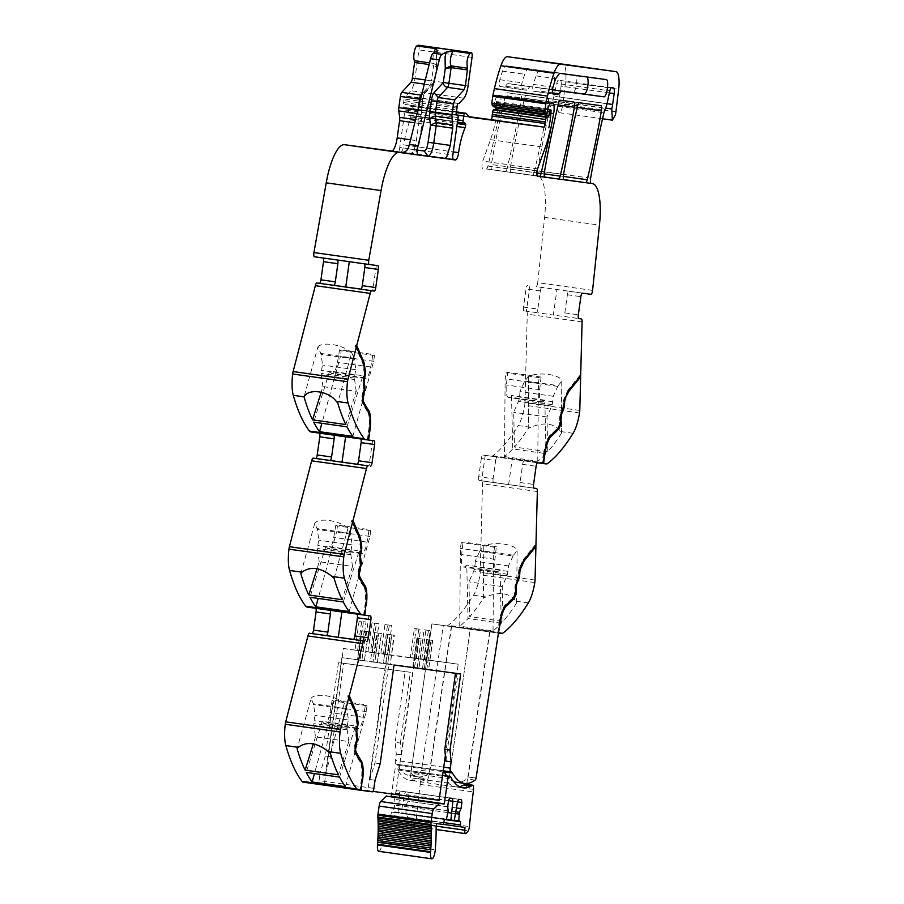<?xml version="1.0" encoding="UTF-8"?>
<svg xmlns="http://www.w3.org/2000/svg" width="904" height="904" viewBox="0 0 904 904"><rect width="100%" height="100%" fill="white"/><g stroke="black" fill="none" stroke-linecap="round" stroke-linejoin="round"><path stroke-width="0.68" stroke-dasharray="4.52 3.39" d="M396.28 754.094L401.5 754.829L400.404 743.043L395.172 742.308L396.28 754.094L395.41 760.388A3.661 1.04 -82 0 0 395.918 764.14L451.209 771.926M400.404 743.043L410.348 672.282L408.608 672.034L405.128 671.548L395.172 742.308M401.5 754.829L413.67 667.344L341.859 657.683L325.44 773.236L330.559 756.761L343.689 663.31L338.469 662.575L405.128 671.548M410.348 672.282L343.689 663.31M353.317 639.422L365.306 641.038L353.532 639.377M330.084 610.302A3.661 1.04 -82 0 0 329.915 610.223A3.661 1.04 -82 0 1 329.915 610.223L315.552 608.189A3.661 1.04 -82 0 1 315.722 608.268M307.01 607.047L356.888 614.019A3.661 1.04 98 0 1 357.057 614.098M364.481 615.127L363.611 615.014L364.481 615.138M357.035 464.283L369.013 465.899L357.249 464.238M333.791 435.163A3.661 1.04 -82 0 0 333.621 435.084L319.259 433.05A3.661 1.04 -82 0 1 319.27 433.05A3.661 1.04 -82 0 1 319.44 433.129M310.727 431.909L360.606 438.881A3.661 1.04 98 0 1 360.775 438.96M368.199 439.988L367.329 439.875L368.199 439.999M360.752 289.144L372.731 290.76L360.967 289.099M314.4 256.759L322.977 257.911A3.661 1.04 -82 0 1 322.988 257.911A3.661 1.04 -82 0 1 323.157 257.99M349.306 261.685L337.339 259.945A3.661 1.04 -82 0 1 337.508 260.024M349.328 261.55L364.323 263.742A3.661 1.04 98 0 1 364.493 263.821M452.983 159.16L401.353 151.883A8.249 2.328 -82 0 1 400.551 152.234L400.393 152.211A4.576 1.288 98 0 1 399.749 147.51L452.836 155.002M424.315 84.083L430.146 84.908A4.576 4.057 -137.8 0 0 434.598 81.258L436.553 67.359L433.728 65.167L433.626 63.416L436.553 65.337L436.553 67.359L436.553 65.337C436.474 62.873 435.536 66.794 436.553 55.698L437.796 50.488M418.315 45.2A4.576 1.288 -82 0 1 418.959 49.912L414.947 78.467A13.741 3.876 -82 0 1 410.8 90.716L406.065 95.948A2.294 0.644 -82 0 1 405.794 96.095L458.125 103.474M457.096 106.48L404.009 98.988A2.294 0.644 -82 0 1 405.037 95.993M404.009 98.988A4.576 1.288 -82 0 1 403.862 100.626L403.591 102.547A4.576 1.288 -82 0 1 403.274 104.163A2.294 0.644 -82 0 0 403.421 107.327L404.721 107.689A2.294 0.644 -82 0 1 405.015 110.039L399.749 147.51M409.365 110.638L405.026 110.028M458.102 117.531L409.376 110.65M400.551 152.234A8.249 2.328 -82 0 1 400.528 152.234L453.458 159.703L400.393 152.211M401.353 151.883A7.695 2.17 98 0 0 403.772 144.911L453.277 151.895M468.86 116.684L414.687 109.395A9.187 2.588 98 0 1 414.066 109L411.569 105.881A9.221 2.599 98 0 0 410.947 105.474A9.221 2.599 98 0 0 410.235 105.7L409.715 106.073A2.294 0.644 98 0 0 408.936 108.197L408.269 112.91A2.294 0.644 98 0 0 408.597 115.271A2.294 0.644 98 0 0 408.698 115.249L408.89 115.181A14.735 4.158 98 0 1 409.546 115.09A14.735 4.158 98 0 1 410.529 115.723A2.542 0.723 98 0 1 410.8 117.023A2.52 0.712 98 0 1 410.269 119.916A36.646 10.351 98 0 0 403.772 144.911M497.629 102.525L547.779 109.61L497.629 102.525A2.294 0.644 -82 0 0 496.771 104.129L496.115 107.124M547.779 109.599L498.014 102.581L497.46 110.288L550.547 117.78M547.767 109.734L494.68 102.254A2.294 0.644 -82 0 1 494.872 101.304A11.006 3.107 -82 0 1 498.556 95.349L499.471 95.474A9.164 2.588 -82 0 1 500.556 106.152A320.66 90.536 -82 0 1 487.923 166.065A4.576 1.288 98 0 1 486.284 168.946L482.77 168.472A4.576 1.288 -82 0 1 481.979 165.816A4.576 1.288 -82 0 1 482.759 161.093L490.488 139.691A50.387 14.227 98 0 0 497.46 110.288M563.554 174.562L510.466 167.082A4.576 1.288 98 0 0 511.031 172.28L532.479 175.161A4.576 1.288 98 0 0 534.128 172.28L563.35 176.393M544.434 171.997L491.347 164.505A4.576 1.288 98 0 0 491.912 169.703L505.415 171.523A4.576 1.288 98 0 0 507.054 168.641L544.219 173.884M494.68 102.254L494.352 104.559A2.294 0.644 -82 0 1 493.584 106.672M609.386 92.92L561.068 86.106L559.542 96.965A13.741 3.876 98 0 1 558.672 101.485A8.249 2.328 98 0 0 559.316 112.672A8.249 2.328 98 0 0 562.254 107.531A8.249 2.328 98 0 0 562.842 104.276L565.576 81.789A18.329 5.175 98 0 0 562.864 64.161M561.068 86.106A5.492 1.548 98 0 0 560.299 80.456A5.492 1.548 98 0 0 560.288 80.456L558.457 80.207A4.576 1.288 98 0 0 556.74 83.405L609.827 90.886M590.628 178.212L537.541 170.72A320.66 90.536 -82 0 1 550.875 105.248A9.616 2.712 98 0 1 552.378 100.898A9.164 2.588 98 0 0 553.937 96.265L556.74 83.405M537.541 170.72A4.576 1.288 98 0 0 537.97 175.873A45.81 12.938 98 0 0 538.411 176.077L591.499 183.568A45.81 12.938 98 0 1 591.465 183.557A45.81 12.938 98 0 0 590.628 183.331M592.572 290.387L537.744 282.647L544.615 217.378A45.81 12.938 98 0 0 538.411 176.077M537.744 282.647A3.661 1.04 -82 0 1 536.151 286.579L568.91 291.257A3.661 1.04 98 0 0 567.373 294.749L564.819 312.897A3.661 1.04 98 0 0 565.339 316.66L578.82 318.57L553.35 315.055L556.92 289.653M579.78 410.461L524.953 402.732L527.258 314.163A4.576 1.288 -82 0 0 526.467 311.168L523.992 310.829A3.661 1.04 98 0 1 523.484 307.066L526.026 288.918A3.661 1.04 -82 0 1 527.563 285.427M523.484 307.066L537.835 309.089L540.389 290.952A3.661 1.04 -82 0 1 541.925 287.461M537.835 309.089A3.661 1.04 98 0 0 538.355 312.863L553.35 315.055M580.684 375.589L579.814 375.476L579.78 376.708M524.953 402.732A5.492 1.548 -82 0 1 524.716 405.195A27.482 7.763 98 0 1 518.263 425.569L530.637 427.309C544.106 421.784 554.141 423.196 560.729 431.558L561.542 433.039A274.85 77.597 98 0 1 547.779 451.717L514.489 447.028A274.85 77.597 98 0 0 528.252 428.338L528.704 376.233L528.252 428.338M546.197 463.933L491.369 456.204A18.329 5.175 -82 0 0 492.838 455.718A274.85 77.597 98 0 0 518.263 425.569M530.637 427.309L528.467 428.372M504.477 456.576L537.767 461.266A274.85 77.597 98 0 0 546.05 453.616L512.76 448.915A274.85 77.597 98 0 1 504.477 456.576L505.144 378.765A36.669 10.351 -82 0 1 506.037 372.957L507.799 372.38A713.256 201.377 -82 0 0 506.387 385.002A13.537 3.819 -82 0 0 508.466 397.455A13.537 3.819 -82 0 0 509.619 397.059A196.032 55.347 -82 0 0 511.506 395.477L512.76 448.915M485.199 455.469L481.629 480.871L520.602 486.284A3.661 1.04 98 0 1 520.082 482.521L522.636 464.373A3.661 1.04 98 0 1 524.173 460.882L497.189 457.074A3.661 1.04 -82 0 0 495.652 460.565L481.29 458.543A3.661 1.04 -82 0 1 482.826 455.051L497.189 457.074M491.369 456.204L482.826 455.051M542.683 463.458L543.654 453.751L544.524 453.876L542.298 463.402M481.29 458.543L478.747 476.69L493.109 478.713L495.652 460.565M478.747 476.69A3.661 1.04 98 0 0 479.256 480.453L481.73 480.792A4.576 1.288 -82 0 1 482.521 483.787L480.216 572.356A5.492 1.548 -82 0 1 479.979 574.82A27.482 7.763 98 0 1 473.526 595.194A274.85 77.597 -82 0 1 473.504 595.227A274.85 77.597 -82 0 1 472.747 596.437A274.85 77.597 -82 0 1 469.967 600.742A274.85 77.597 -82 0 1 448.101 625.342A18.329 5.175 -82 0 1 446.632 625.817L470.182 629.297L449.198 778.604A134.673 38.024 98 0 0 453.605 781.542M493.109 478.713A3.661 1.04 98 0 0 493.618 482.476L481.629 480.871M535.948 545.214L535.078 545.089L535.044 546.321M473.526 595.194L485.9 596.934C499.381 591.397 509.404 592.809 515.992 601.183L516.659 602.889A274.85 77.597 -82 0 1 503.042 621.342L469.752 616.641A274.85 77.597 -82 0 0 483.369 598.199L483.821 546.039L480.16 550.536L513.449 555.226A4.576 1.288 98 0 0 512.997 556.005L479.708 551.304A4.576 1.288 -82 0 1 480.16 550.536M485.9 596.934L483.369 598.199M493.03 630.89L493.697 553.09A36.669 10.351 98 0 1 494.59 547.27L496.352 546.694A713.256 201.377 98 0 0 494.94 559.316A13.537 3.819 98 0 0 497.019 571.769A13.537 3.819 98 0 0 498.172 571.373A196.032 55.347 98 0 0 500.059 569.802L501.313 623.24A274.85 77.597 -82 0 1 493.03 630.89L459.74 626.201L460.407 548.389A36.669 10.351 -82 0 1 461.3 542.581L463.063 542.004A713.256 201.377 -82 0 0 461.65 554.615A13.537 3.819 -82 0 0 463.729 567.079A13.537 3.819 -82 0 0 464.882 566.684A196.032 55.347 -82 0 0 466.769 565.102L468.023 618.539A274.85 77.597 -82 0 1 459.74 626.201M501.313 623.229L468.023 618.539M497.946 633.082L498.918 623.376L499.788 623.5L497.562 633.026M498.172 633.116L431.886 623.896L410.902 773.202L449.198 778.604A134.673 38.024 98 0 1 446.825 775.937M451.616 626.551L429.773 771.575L421.501 770.411L443.344 625.376M421.501 770.411L429.773 771.575M421.253 770.344A3.718 1.051 -82 0 1 420.281 772.378A134.685 38.024 -82 0 1 420.202 772.423A134.685 38.024 -82 0 1 409.681 775.688A134.685 38.024 -82 0 1 397.613 765.259A13.741 3.876 98 0 0 396.381 764.196L451.22 771.937M466.69 784.356L466.091 788.322L427.807 782.92L429.524 771.507A3.718 1.051 -82 0 1 428.541 773.541A134.685 38.024 -82 0 1 417.953 776.852A134.685 38.024 -82 0 1 410.902 773.202M330.559 756.761L325.338 756.026L338.469 662.575M325.44 773.236L320.219 772.502L319.067 780.627A3.661 1.04 -82 0 1 317.53 784.096L317.654 783.192L361.713 789.407L303.416 781.271L361.713 789.407L317.654 783.192L317.53 784.096L347.351 788.401L347.475 787.486L347.351 788.401L361.589 790.311L361.713 789.407L361.589 790.311L303.292 782.186L303.416 781.271L303.292 782.186M325.338 756.026L320.219 772.502M375.047 780.242L369.826 779.497L386.234 663.943L341.859 657.683M510.466 167.082A320.66 90.536 -82 0 1 524.648 98.186A4.576 1.288 -82 0 1 526.286 95.293L547.745 98.174A4.576 1.288 -82 0 1 548.31 103.384A320.66 90.536 -82 0 1 534.128 172.28M511.031 172.28A4.576 1.288 98 0 0 511.042 172.28L564.119 179.76L511.031 172.28M573.78 102.028L520.693 94.536A4.576 1.288 -82 0 1 520.704 94.536L507.178 92.716A4.576 1.288 -82 0 0 505.539 95.609A320.66 90.536 -82 0 0 491.347 164.505M491.912 169.703L544.988 177.195L491.912 169.703M573.791 102.028L520.704 94.536A4.576 1.288 -82 0 1 521.258 99.745A320.66 90.536 -82 0 1 507.054 168.641M505.652 86.253A13.741 3.876 98 0 1 508.443 83.643L550.683 89.326A8.701 2.452 98 0 0 554.333 81.044A8.701 2.452 98 0 0 553.112 72.094L506.522 65.822A13.741 3.876 98 0 0 502.567 71.156A77.145 21.775 98 0 0 499.833 79.699A4.576 1.288 98 0 0 500.036 86.49L504.726 87.123A4.576 1.288 98 0 0 505.652 86.253L527.846 89.383A4.576 1.288 98 0 1 526.919 90.253L522.229 89.62A4.576 1.288 98 0 1 522.026 82.829A77.145 21.775 98 0 1 524.761 74.286A13.741 3.876 98 0 1 528.716 68.953L575.306 75.224A8.701 2.452 98 0 1 576.526 84.174A8.701 2.452 98 0 1 572.876 92.457L530.637 86.784A13.741 3.876 98 0 0 527.846 89.383M553.112 72.094L575.306 75.224L553.112 72.094M500.036 86.49L522.229 89.62L500.036 86.49M460.69 673.989L413.67 667.344M394.042 665.028L388.822 664.293L374.945 763.021L369.826 779.497M386.234 663.943L388.822 664.293M428.643 669.48L422.496 668.621L424.292 668.87L428.372 639.829L426.575 639.591L422.496 668.621L424.292 668.87L428.372 639.829L426.575 639.591L422.496 668.621L426.846 669.242L430.937 640.201L432.722 640.45L428.372 639.829L432.722 640.45L428.643 669.48L424.292 668.87L428.643 669.48L426.846 669.242L430.937 640.201L426.575 639.591L432.259 640.382L428.643 669.48M418.959 668.18L412.812 667.321L414.608 667.559L418.688 638.529L416.891 638.292L412.812 667.321L414.608 667.559L418.213 638.461L416.891 638.292L412.812 667.321L417.162 667.932L421.241 638.902L423.038 639.139L418.688 638.529L423.038 639.139L418.959 668.18L414.608 667.559L418.959 668.18L417.162 667.932L421.241 638.902L416.891 638.292L423.038 639.139L418.959 668.18M385.918 663.705L383.352 663.355L387.703 663.977L383.352 663.355L387.432 634.325L383.352 663.355L385.918 663.705L389.997 634.664L387.432 634.325L391.782 634.936L387.703 663.977L390.268 664.316L385.918 663.705L389.997 634.664L387.432 634.325L394.347 635.286L389.997 634.664L394.347 635.286L390.268 664.316L387.703 663.977L391.782 634.936L393.884 635.218L390.268 664.316L385.918 663.705M377.341 662.575L370.425 661.615L372.99 661.965L377.07 632.936L374.516 632.585L370.425 661.615L372.99 661.965L376.606 632.868L374.516 632.585L370.425 661.615L374.787 662.236L378.866 633.207L381.431 633.546L377.07 632.936L381.431 633.546L377.341 662.575L374.787 662.236L378.866 633.207L374.516 632.585L381.431 633.546L377.341 662.575M364.425 660.835L357.509 659.886L361.589 630.845L365.939 631.467L361.86 660.496L357.509 659.886L361.589 630.845L368.504 631.806L363.69 631.128L362.052 630.913L364.154 631.195L360.074 660.225L364.154 631.195L368.504 631.806L364.425 660.835L357.509 659.886L364.425 660.835L361.86 660.496L365.939 631.467L368.504 631.806L364.425 660.835M359.894 790.152L360.764 790.277L359.894 790.152L361.25 780.502A19.244 5.435 98 0 0 361.781 769.044A19.244 5.435 98 0 0 360.007 761.778L360.877 761.902M348.085 696.871L355.396 713.866L356.673 722.296A3.661 1.04 98 0 1 356.391 726.206L356.165 727.098A6.418 1.808 98 0 0 355.645 733.822L356.119 737.28A3.661 1.04 98 0 1 355.747 741.416L355.136 743.608A6.87 1.944 98 0 0 354.334 749.891A6.87 1.944 98 0 0 354.854 752.896A248.284 70.105 98 0 0 360.007 761.778M361.25 762.535A20.611 5.819 98 0 1 361.634 780.547L360.278 790.198M355.803 712.894L357.08 721.347A5.04 1.424 98 0 1 356.684 726.714L356.458 727.618A5.04 1.424 98 0 0 356.052 732.895L356.526 736.353A5.04 1.424 98 0 1 356.018 742.037L355.408 744.229A5.492 1.548 98 0 0 355.182 751.665A246.916 69.71 98 0 0 355.453 752.196M330.389 753.484L344.345 703.131L346.616 708.431A4.576 1.288 98 0 1 346.842 709.29L348.469 720.025A8.249 2.328 98 0 0 347.441 725.404L347.17 728.341A2.746 0.78 98 0 0 347.17 729.833L348.786 741.574L315.496 736.884L313.891 725.144A2.746 0.78 -82 0 1 313.88 723.641L314.151 720.703A8.249 2.328 -82 0 1 315.18 715.335L313.564 704.6A4.576 1.288 -82 0 0 313.338 703.73L311.055 698.442L297.1 748.783M315.496 736.884L313.372 743.664M344.345 703.131A19.244 7.774 -164.5 0 0 325.496 695.673A19.244 7.774 -164.5 0 0 311.055 698.442M348.786 741.574L338.412 774.841M339.554 777.112L355.498 725.991L322.208 721.302L306.264 772.423M355.498 725.991A196.032 55.347 98 0 0 356.888 728.014A13.537 3.819 98 0 0 357.871 728.692A13.537 3.819 98 0 0 363.318 717.256A713.256 201.377 98 0 0 365.442 704.724L332.152 700.035A713.256 201.377 -82 0 1 330.028 712.555A13.537 3.819 -82 0 1 324.581 724.002A13.537 3.819 -82 0 1 323.598 723.313A196.032 55.347 -82 0 1 322.208 721.302M345.418 786.672L366.233 711.584A36.669 10.351 98 0 0 366.99 705.753L365.442 704.724M366.233 711.584L332.943 706.883L314.456 773.575M366.99 705.753L333.7 701.052A36.669 10.351 -82 0 1 332.943 706.883M333.7 701.052L332.152 700.035M368.877 615.635L365.306 641.038M363.611 615.014L364.967 605.364A19.244 5.435 98 0 0 365.498 593.905A19.244 5.435 98 0 0 363.724 586.639L364.594 586.764M351.803 521.732L359.114 538.727L360.391 547.157A3.661 1.04 98 0 1 360.108 551.067L359.882 551.96A6.418 1.808 98 0 0 359.363 558.683L359.837 562.141A3.661 1.04 98 0 1 359.464 566.277L358.854 568.469A6.87 1.944 98 0 0 358.052 574.752A6.87 1.944 98 0 0 358.572 577.758A248.284 70.105 98 0 0 363.724 586.639M364.967 587.397A20.611 5.819 98 0 1 365.352 605.409L363.996 615.059M359.577 569.158L359.125 569.091A5.492 1.548 98 0 0 358.899 576.526A246.916 69.71 98 0 0 359.159 577.057M359.125 569.091L359.736 566.898A5.04 1.424 98 0 0 360.244 561.214L360.142 557.813M360.651 552.547L360.176 552.48A5.04 1.424 98 0 0 359.769 557.757M360.176 552.48L360.402 551.576A5.04 1.424 98 0 0 360.798 546.208L359.521 537.756M334.107 578.345L348.063 527.992L350.334 533.292A4.576 1.288 98 0 1 350.56 534.151L352.187 544.886A8.249 2.328 98 0 0 351.159 550.265L350.888 553.203A2.746 0.78 98 0 0 350.888 554.694L352.503 566.435L319.214 561.746L317.089 568.526M319.214 561.746L317.598 550.005A2.746 0.78 -82 0 1 317.598 548.502L317.869 545.564A8.249 2.328 -82 0 1 318.897 540.197L317.27 529.462A4.576 1.288 -82 0 0 317.055 528.591L314.773 523.303L300.817 573.644M348.063 527.992A19.244 7.774 -164.5 0 0 329.214 520.534A19.244 7.774 -164.5 0 0 314.773 523.303M352.503 566.435L342.13 599.702M343.271 601.974L359.216 550.852L325.926 546.163L309.982 597.284M359.216 550.852A196.032 55.347 98 0 0 360.606 552.875A13.537 3.819 98 0 0 361.589 553.553A13.537 3.819 98 0 0 367.035 542.117A713.256 201.377 98 0 0 369.16 529.586L335.87 524.896A713.256 201.377 -82 0 1 333.745 537.417A13.537 3.819 -82 0 1 328.299 548.864A13.537 3.819 -82 0 1 327.316 548.174A196.032 55.347 -82 0 1 325.926 546.163M349.136 611.533L369.951 536.445A36.669 10.351 98 0 0 370.696 530.614L369.16 529.586M369.951 536.445L336.661 531.744L318.174 598.437M370.696 530.614L337.418 525.913A36.669 10.351 -82 0 1 336.661 531.744M337.418 525.913L335.87 524.896M372.584 440.497L369.013 465.899M367.329 439.875L368.685 430.225A19.244 5.435 98 0 0 369.216 418.767A19.244 5.435 98 0 0 367.442 411.501L368.312 411.625M355.521 346.594L362.832 363.589L364.109 372.019A3.661 1.04 98 0 1 363.826 375.928L363.6 376.821A6.418 1.808 98 0 0 363.08 383.545L363.555 387.002A3.661 1.04 98 0 1 363.182 391.138L362.572 393.33A6.87 1.944 98 0 0 361.769 399.613A6.87 1.944 98 0 0 362.289 402.619A248.284 70.105 98 0 0 367.442 411.501M368.685 412.258A20.611 5.819 98 0 1 369.069 430.27L367.713 439.92M363.295 394.02L362.843 393.952A5.492 1.548 98 0 0 362.617 401.387A246.916 69.71 98 0 0 362.877 401.918M362.843 393.952L363.453 391.76A5.04 1.424 98 0 0 363.962 386.076L363.86 382.674M364.368 377.409L363.894 377.341A5.04 1.424 98 0 0 363.487 382.618M363.894 377.341L364.12 376.437A5.04 1.424 98 0 0 364.515 371.069L363.238 362.617M345.837 424.564L356.21 391.296L322.931 386.607L321.27 391.929M322.931 386.607L321.315 374.866A2.746 0.78 -82 0 1 321.315 373.363L321.587 370.425A8.249 2.328 -82 0 1 322.615 365.058L320.988 354.323A4.576 1.288 -82 0 0 320.762 353.453L317.925 346.853L304.06 396.879M317.925 346.853A19.244 7.774 -164.5 0 1 333.339 344.718A19.244 7.774 -164.5 0 1 351.679 352.639L337.746 402.935M356.21 391.296L354.605 379.556A2.746 0.78 98 0 1 354.605 378.064L354.876 375.126A8.249 2.328 98 0 1 355.905 369.747L354.278 359.012A4.576 1.288 98 0 0 354.052 358.153L320.762 353.453M351.679 352.639L354.052 358.153M346.989 426.835L362.933 375.714L329.644 371.024L313.699 422.145M362.933 375.714A196.032 55.347 98 0 0 364.323 377.736A13.537 3.819 98 0 0 365.295 378.414A13.537 3.819 98 0 0 370.753 366.979A713.256 201.377 98 0 0 372.877 354.447L339.588 349.758A713.256 201.377 -82 0 1 337.463 362.278A13.537 3.819 -82 0 1 332.017 373.725A13.537 3.819 -82 0 1 331.033 373.036A196.032 55.347 -82 0 1 329.644 371.024M352.842 436.395L373.668 361.306A36.669 10.351 98 0 0 374.414 355.475L372.877 354.447M373.668 361.306L340.379 356.605L321.892 423.298M374.414 355.475L341.124 350.775A36.669 10.351 -82 0 1 340.379 356.605M341.124 350.775L339.588 349.758M376.301 265.358L372.731 290.76M529.936 285.845L526.365 311.247M568.865 390.144L567.994 390.019L579.814 375.476M563.045 409.467L562.175 409.342L560.762 412.552A5.04 1.424 98 0 0 559.689 418.145L559.666 420.428L560.536 420.552M543.654 453.751A20.611 5.819 98 0 1 550.468 434.801A246.916 69.71 98 0 0 557.836 427.637A5.492 1.548 98 0 0 559.666 420.428M549.892 436.598A19.244 5.435 98 0 0 544.038 453.808M558.288 428.225A6.87 1.944 98 0 0 559.135 426.168A6.87 1.944 98 0 0 560.096 419.897L560.582 417.682M568.819 390.257L564.503 398.969A3.661 1.04 98 0 0 563.7 402.811L563.667 403.738A6.418 1.808 98 0 1 562.311 410.337L560.898 413.546A3.661 1.04 98 0 0 560.118 417.625M562.175 409.342A5.04 1.424 98 0 0 563.237 404.144L563.271 403.229A5.04 1.424 98 0 1 564.378 397.952L567.994 390.019M561.327 433.005L561.779 380.9C560.457 374.64 539.1 371.623 528.919 376.267M528.704 376.233L524.896 380.912L558.186 385.612L561.994 380.923L561.542 433.039M558.186 385.612A4.576 1.288 98 0 0 557.734 386.381L553.214 396.291A8.249 2.328 98 0 1 552.717 401.738L552.174 404.63A2.746 0.78 98 0 1 551.756 406.077L546.965 416.959L547.779 451.717M553.214 396.291L519.924 391.59L524.444 381.691A4.576 1.288 -82 0 1 524.896 380.912M519.924 391.59A8.249 2.328 -82 0 1 519.438 397.037L518.885 399.941A2.746 0.78 -82 0 1 518.467 401.376L513.675 412.258L514.489 447.028M546.965 416.959L513.675 412.258M537.767 461.266L538.434 383.465L505.144 378.765M538.434 383.465A36.669 10.351 98 0 1 539.326 377.657L541.089 377.081A713.256 201.377 98 0 0 539.677 389.692A13.537 3.819 98 0 0 541.756 402.156A13.537 3.819 98 0 0 542.908 401.76A196.032 55.347 98 0 0 544.796 400.178L546.05 453.616M544.796 400.178L511.506 395.477M508.613 484.68L512.184 459.266M520.602 486.284L534.083 488.194L520.602 486.284M524.128 559.768L523.258 559.644L535.078 545.089M505.155 606.222A19.244 5.435 98 0 0 499.302 623.432M513.551 597.838A6.87 1.944 98 0 0 514.399 595.781A6.87 1.944 98 0 0 515.359 589.521L515.845 587.306M524.083 559.87L519.766 568.593A3.661 1.04 98 0 0 518.964 572.435L518.93 573.351A6.418 1.808 98 0 1 517.574 579.961L516.161 583.17A3.661 1.04 98 0 0 515.382 587.238M498.918 623.376A20.611 5.819 98 0 1 505.731 604.414A246.916 69.71 98 0 0 513.099 597.261A5.492 1.548 98 0 0 514.93 590.041L514.952 587.769A5.04 1.424 98 0 1 516.026 582.176L517.438 578.967A5.04 1.424 98 0 0 518.5 573.769L518.534 572.842A5.04 1.424 98 0 1 519.642 567.565L523.258 559.644M516.659 602.889L517.111 550.728C516.207 544.264 493.968 541.123 483.821 546.039M512.997 556.005L508.477 565.904A8.249 2.328 98 0 1 507.98 571.351L507.438 574.255A2.746 0.78 98 0 1 507.02 575.701L502.228 586.583L503.042 621.342M513.449 555.226L517.111 550.728M508.477 565.904L475.188 561.214L479.708 551.304M475.188 561.214A8.249 2.328 -82 0 1 474.702 566.661L474.148 569.554A2.746 0.78 -82 0 1 473.73 571L468.939 581.882L469.752 616.641M502.228 586.583L468.939 581.882M493.697 553.09L460.407 548.389M500.059 569.802L466.769 565.102M489.911 631.952L468.069 776.977L466.837 778.943A134.673 38.024 98 0 1 456.237 782.254M468.069 776.977L476.069 778.107M380.166 763.767L374.945 763.021M445.887 761.089L458.046 673.604M355.396 713.866L356.278 713.99M476.08 778.073L467.809 776.909L489.652 631.919L431.886 623.896L410.258 777.734A134.673 38.024 98 0 0 417.309 781.395A134.673 38.024 98 0 0 425.185 779.779A134.685 38.024 98 0 0 426.767 778.852A4.576 1.288 98 0 1 426.778 778.852A4.576 1.288 98 0 1 427.095 778.762A4.576 1.288 98 0 1 427.807 782.92L420.405 781.87A4.576 1.288 98 0 0 419.693 777.722A4.576 1.288 98 0 0 419.377 777.813L426.767 778.852M348.469 720.025L315.18 715.335M359.114 538.727L359.984 538.852M352.187 544.886L318.897 540.197M362.832 363.589L363.702 363.713M355.905 369.747L322.615 365.058M587.012 76.998A8.701 2.452 98 0 0 586.617 76.817L540.027 70.546A13.741 3.876 98 0 0 536.072 75.879A77.145 21.775 98 0 0 533.337 84.434A4.576 1.288 98 0 0 533.541 91.214L538.23 91.846A4.576 1.288 98 0 0 539.157 90.976L552.457 92.852M552.412 89.778L541.959 88.377A13.741 3.876 98 0 0 539.157 90.976M539.326 377.657L506.037 372.957M541.089 377.081L507.799 372.38M494.59 547.27L461.3 542.581M496.352 546.694L463.063 542.004M395.918 764.14L443.231 770.807L395.918 764.14M424.36 659.457L428.439 630.427L430.236 630.664L424.089 629.817L420.01 658.846L426.157 659.705L430.236 630.664M428.439 630.427L424.089 629.817M426.157 659.705L420.01 658.846M421.806 659.084L425.886 630.054M414.676 658.157L416.473 658.394L420.552 629.365L414.405 628.506L410.326 657.536L414.676 658.157L418.755 629.127L420.552 629.365M416.473 658.394L412.111 657.784L416.202 628.755M412.111 657.784L410.326 657.536M418.755 629.127L414.405 628.506M385.217 654.191L389.296 625.161L391.861 625.5L384.946 624.551L380.866 653.581L385.217 654.191L387.782 654.541L391.861 625.5M389.296 625.161L384.946 624.551M387.782 654.541L380.866 653.581M383.432 653.92L387.511 624.89M372.29 652.451L374.855 652.801L378.934 623.771L372.019 622.811L367.939 651.841L372.29 652.451L376.369 623.421L378.934 623.771M374.855 652.801L370.504 652.191L374.584 623.15M370.504 652.191L367.939 651.841M376.369 623.421L372.019 622.811M357.588 650.451L361.668 621.421L359.103 621.071L355.023 650.1L361.939 651.061L366.018 622.031L361.668 621.421M355.023 650.1L361.939 651.061M359.374 650.722L363.453 621.681L359.103 621.071M363.453 621.681L366.018 622.031M466.826 783.508L467.809 776.909M429.524 771.507L451.356 626.517M442.587 775.338L396.619 768.852A13.741 3.876 98 0 0 396.607 768.852L442.587 775.338L396.607 768.852A13.741 3.876 98 0 1 397.85 769.925A134.673 38.024 98 0 0 409.919 780.355A134.673 38.024 98 0 0 417.784 778.739A134.685 38.024 98 0 0 419.377 777.813M460.599 821.725L407.512 814.233L407.32 819.284L411.908 819.905L411.693 822.663A4.339 1.22 98 0 0 412.416 826.154A4.339 1.22 98 0 0 412.812 826.007A36.409 10.283 98 0 0 415.072 823.408A4.339 1.22 98 0 0 416.303 819.103A348.39 98.366 98 0 1 420.202 784.435A7.797 2.203 98 0 0 420.394 782.186A7.797 2.203 98 0 0 420.405 781.87M407.32 819.284L443.423 824.38L407.32 819.284M407.512 814.233L454.045 820.809L405.862 814.007L406.28 804.82L407.919 801.113L408.777 794.989L408.393 792.164L405.568 791.78L404.416 794.401L401.218 812.741L454.305 820.233L405.704 813.351M453.977 820.832L400.89 813.34L401.218 812.741M400.89 813.34L446.158 819.747L397.975 812.945L399.805 793.78L399.421 790.955L396.596 790.582L395.443 793.192L394.585 799.317L395.127 803.317L393.33 811.69L446.418 819.171M446.09 819.77L393.003 812.278L393.33 811.69M393.003 812.278L391.353 812.063L390.912 815.238L444 822.719M378.742 851.308A7.786 2.203 98 0 0 382.189 842.268A88.411 24.962 98 0 0 383.036 818.075L383.658 816.109L390.144 816.979L390.912 815.238M395.127 768.66L391.579 793.915M444.44 819.544L391.353 812.063M447.966 812.628L394.878 805.136M448.214 810.809L395.127 803.317M447.672 806.809L394.585 799.317M399.805 793.78L395.443 793.192M449.683 798.062L396.596 790.582M452.508 798.447L399.421 790.955M447.966 812.606L398.144 805.577M455.842 813.69L402.755 806.198M457.503 801.893L404.416 794.401M458.656 799.272L405.568 791.78M461.481 799.656L408.393 792.164M457.514 801.859L408.777 794.989M456.644 807.984L407.919 801.113M456.102 811.848L406.28 804.82M455.853 813.668L406.032 806.639M464.995 827.397L411.908 819.905M465.39 784.163A4.576 1.288 98 0 1 466.091 788.322L473.493 789.361M489.652 631.919L470.182 629.297L448.553 783.135A134.673 38.024 98 0 0 455.605 786.796A134.673 38.024 98 0 0 459.39 786.672M448.553 783.135L410.258 777.734M395.568 794.164L414.687 658.078L343.418 648.484L324.299 784.582L439.084 800.3M372.945 791.407L367.815 790.717L386.935 654.632L343.418 648.484M445.367 755.563L458.204 664.214L386.935 654.632M458.204 664.214L414.687 658.078M367.815 790.717L324.299 784.582M421.818 123.825L418.755 123.385A4.576 1.288 98 0 0 418.902 121.611A4.576 1.288 98 0 0 418.823 120.085A4.576 3.141 171.9 0 1 422.01 122.56L422.01 122.56A4.576 3.141 171.9 0 1 421.818 123.825L419.58 141.08L422.01 123.848A4.576 4.576 0 0 0 422.01 122.56L421.083 116.096A4.576 3.141 171.9 0 1 420.902 117.362L421.818 123.825M322.988 257.911L337.339 259.945L322.977 257.911M401.297 152.403L410.574 153.714A13.741 3.876 98 0 0 416.326 140.617L418.755 123.385L414.755 122.82M410.563 139.804L419.58 141.08C418.529 149.861 415.535 154.064 410.597 153.714L415.557 149.793A9.164 2.588 98 0 0 419.399 141.058M415.546 119.622L418.823 120.085L417.908 113.621A4.576 3.141 171.9 0 1 421.083 116.096L422.801 99.632L420.552 99.316M417.049 113.508L417.908 113.621A4.576 1.288 98 0 1 417.976 110.333L418.156 109.022M417.84 110.311L421.23 110.796M425.332 79.947L431.524 80.818A4.576 1.288 98 0 1 430.959 83.315A4.576 1.288 98 0 1 430.146 84.908L421.852 94.061M436.801 66.919L434.779 81.281L425.377 91.44L424.417 93.903L433.637 83.722A4.576 4.576 0 0 0 434.779 81.281L431.524 80.818L433.728 65.167L429.14 64.523M429.558 62.839L433.626 63.416A7.786 2.203 98 0 1 433.265 55.438A7.786 2.203 98 0 1 433.807 52.895M472.046 57.393L418.959 49.912M414.947 78.467L468.035 85.948M463.888 98.208L410.8 90.716M406.065 95.948L459.153 103.44M458.882 103.576L405.794 96.095M456.949 108.118L403.862 100.626M403.591 102.547L456.678 110.039M456.362 111.655L403.274 104.163M456.509 114.808L403.421 107.327M404.721 107.689L457.808 115.181M410.269 119.916L456.848 126.492M410.8 117.023L457.254 123.577M410.529 115.723L457.435 122.345M408.89 115.181L463.718 122.91M408.698 115.249L457.458 122.13L408.597 115.271M408.269 112.91L457.774 119.893M408.936 108.197L457.198 115.011M409.715 106.073L456.181 112.627M410.235 105.7L456.249 112.186M411.569 105.881L466.396 113.61M414.066 109L468.893 116.74M414.687 109.395L469.515 117.136L414.687 109.395M496.771 104.129L547.541 111.294M551.361 111.96L498.273 104.468M490.488 139.691L545.315 147.42M537.586 168.833L482.759 161.093M563.825 179.58L532.479 175.161M544.762 177.071L505.415 171.523M486.284 168.946L537.473 176.167M487.923 166.065L536.818 172.969M551.169 113.282L500.556 106.152M498.556 95.349L551.643 102.841M547.96 108.796L494.872 101.304M494.352 104.559L547.44 112.051M565.576 81.789L618.664 89.281M615.929 111.768L562.842 104.276M558.672 101.485L605.612 108.107M559.542 96.965L607.036 103.666M611.545 87.699L558.457 80.207M607.025 103.745L553.937 96.265M552.378 100.898L605.465 108.39M550.875 105.248L603.962 112.729M537.97 175.873L591.058 183.365M544.615 217.378L599.442 225.119M590.979 294.32L536.151 286.579M568.91 291.257L582.391 293.167M540.389 290.952L526.026 288.918M523.992 310.829L538.355 312.863L523.992 310.829M582.086 321.892L527.258 314.163M579.543 412.936L524.716 405.195M560.729 431.558L573.091 433.298M492.838 455.718L547.666 463.447M524.173 460.882L537.654 462.791M479.256 480.453L493.618 482.476L479.256 480.453M533.993 488.16L481.73 480.792L533.993 488.16M537.349 491.516L482.521 483.787M535.044 580.086L480.216 572.356M534.806 582.56L479.979 574.82M515.992 601.183L528.354 602.923M502.929 633.071L448.101 625.342M501.46 633.557L446.632 625.817M428.541 773.541L420.281 772.378M373.894 788.356L319.067 780.627M372.358 791.836L361.589 790.311M577.306 107.463L548.31 103.384M579.374 102.785L526.286 95.293M577.735 105.666L524.648 98.186M560.265 100.208L507.178 92.716M558.627 103.101L505.539 95.609M558.175 104.954L521.258 99.745M526.919 90.253L504.726 87.123M508.443 83.643L530.637 86.784M550.683 89.326L572.876 92.457M528.716 68.953L506.522 65.822M502.567 71.156L524.761 74.286M499.833 79.699L522.026 82.829M408.043 148.776L415.557 149.793M425.377 91.44A9.164 2.588 98 0 0 422.609 99.609L421.038 110.774A9.164 2.588 98 0 0 420.902 117.362M422.609 99.609L424.462 93.858L421.592 95.123M436.553 67.359L436.383 55.585L437.423 50.873M567.373 294.749L580.854 296.659M564.819 312.897L578.311 314.807M522.636 464.373L536.117 466.272M520.082 482.521L533.575 484.42M354.854 752.896L355.724 753.021M355.136 743.608L356.006 743.732M355.747 741.416L356.617 741.529M356.119 737.28L356.99 737.404M355.645 733.822L356.515 733.946M356.165 727.098L357.035 727.223M356.391 726.206L357.261 726.33M356.673 722.296L357.543 722.42M475.108 780.107L466.837 778.943M505.731 604.414L506.602 604.539M513.099 597.261L513.969 597.386M514.93 590.041L515.8 590.165M515.822 587.894L514.952 587.769M516.026 582.176L516.896 582.289M518.308 579.091L517.438 578.967M518.5 573.769L519.371 573.893M519.404 572.966L518.534 572.842M519.642 567.565L520.512 567.689M550.468 434.801L551.338 434.914M557.836 427.637L558.706 427.761M560.559 418.269L559.689 418.145M560.762 412.552L561.633 412.676M563.237 404.144L564.107 404.269M564.141 403.353L563.271 403.229M564.378 397.952L565.249 398.065M347.17 728.341L313.88 723.641M347.441 725.404L314.151 720.703M347.17 729.833L313.891 725.144M346.616 708.431L313.338 703.73M346.842 709.29L313.564 704.6M356.888 728.014L323.598 723.313M363.318 717.256L330.028 712.555M364.967 605.364L365.837 605.488M358.572 577.758L359.442 577.882M358.854 568.469L359.724 568.593M359.464 566.277L360.334 566.39M359.837 562.141L360.707 562.265M359.363 558.683L360.233 558.808M359.882 551.96L360.752 552.084M360.108 551.067L360.978 551.191M360.391 547.157L361.261 547.282M350.334 533.292L317.055 528.591M350.56 534.151L317.27 529.462M351.159 550.265L317.869 545.564M350.888 553.203L317.598 548.502M350.888 554.694L317.598 550.005M360.606 552.875L327.316 548.174M367.035 542.117L333.745 537.417M362.289 402.619L363.159 402.743M362.572 393.33L363.442 393.455M363.182 391.138L364.052 391.251M363.555 387.002L364.425 387.127M363.08 383.545L363.95 383.669M363.6 376.821L364.47 376.945M363.826 375.928L364.696 376.053M364.109 372.019L364.979 372.143M354.605 379.556L321.315 374.866M354.278 359.012L320.988 354.323M354.876 375.126L321.587 370.425M354.605 378.064L321.315 373.363M364.323 377.736L331.033 373.036M370.753 366.979L337.463 362.278M586.617 76.817L606.2 79.575L586.617 76.817M540.027 70.546L559.61 73.314M536.072 75.879L555.655 78.648M533.337 84.434L552.92 87.191M533.541 91.214L553.124 93.982L533.541 91.214M538.23 91.846L552.977 93.926M541.959 88.377L552.412 89.846M557.734 386.381L524.444 381.691M552.717 401.738L519.438 397.037M552.174 404.63L518.885 399.941M551.756 406.077L518.467 401.376M539.677 389.692L506.387 385.002M542.908 401.76L509.619 397.059M507.98 571.351L474.702 566.661M507.438 574.255L474.148 569.554M507.02 575.701L473.73 571M494.94 559.316L461.65 554.615M498.172 571.373L464.882 566.684M443.728 767.202L395.41 760.388M397.613 765.259L443.107 771.677M382.189 842.268L435.276 849.76M383.036 818.075L436.123 825.567M383.658 816.109L436.745 823.6M443.231 824.471L390.144 816.979M446.429 819.148L397.816 812.289M444.011 822.617L407.06 817.408M436.123 826.109L411.693 822.663M412.812 826.007L465.899 833.499M415.072 823.408L468.159 830.9M416.303 819.103L469.391 826.595M420.202 784.435L473.289 791.927M417.784 778.739L425.185 779.779M397.85 769.925L450.938 777.406M409.546 115.09L464.373 122.831M410.947 105.474L456.317 111.881M559.316 112.672L602.55 118.774M357.871 728.692L324.581 724.002M361.589 553.553L328.299 548.864M365.295 378.414L332.017 373.725M541.756 402.156L508.466 397.455M497.019 571.769L463.729 567.079M417.953 776.852L409.681 775.688M412.416 826.154L436.146 829.51M419.693 777.722L427.095 778.762M409.919 780.355L417.309 781.395M455.605 786.796L463.006 787.836"/><path stroke-width="1.36" d="M347.351 788.401L358.097 789.915A18.329 5.175 -82 0 1 358.108 789.915A18.329 5.175 -82 0 1 356.831 789.056L302.004 781.327A18.329 5.175 -82 0 0 303.281 782.175A18.329 5.175 -82 0 1 303.281 782.175L360.764 790.277L362.12 780.627A19.244 5.435 98 0 0 362.662 769.168A19.244 5.435 98 0 0 360.877 761.902A248.284 70.105 98 0 1 355.724 753.021A6.87 1.944 98 0 1 356.006 743.732L356.617 741.529A3.661 1.04 98 0 0 356.99 737.404L356.515 733.946A6.418 1.808 98 0 1 357.035 727.223L357.261 726.33A3.661 1.04 98 0 0 357.543 722.42L356.278 713.99L348.955 696.995L340.537 729.562L285.709 721.833L307.925 635.941A4.576 1.288 -82 0 1 309.507 633.263L311.982 633.591A3.661 1.04 98 0 0 313.518 630.099L316.061 611.963A3.661 1.04 -82 0 0 315.722 608.268M285.709 721.833A5.492 1.548 -82 0 0 285.246 724.274A27.482 7.763 98 0 0 285.845 745.585L298.207 747.325L297.1 748.783A274.85 77.597 98 0 0 305.123 770.14L338.412 774.841A274.85 77.597 98 0 1 330.389 753.484L328.31 751.574L340.672 753.314A274.85 77.597 98 0 0 356.831 789.056M285.845 745.585A274.85 77.597 98 0 0 285.856 745.63A274.85 77.597 98 0 0 286.252 746.998A274.85 77.597 98 0 0 287.743 751.868A274.85 77.597 98 0 0 302.004 781.327M312.129 781.983A274.85 77.597 98 0 1 306.264 772.423L339.554 777.112A274.85 77.597 98 0 0 345.418 786.672L312.129 781.983L314.456 773.575M285.246 724.274L340.085 732.003A27.482 7.763 98 0 0 340.672 753.314M298.207 747.325C306.84 741.133 316.875 742.546 328.31 751.574M340.085 732.003A5.492 1.548 -82 0 1 340.537 729.562M357.057 614.098A3.661 1.04 98 0 1 357.396 617.794L354.854 635.93A3.661 1.04 98 0 1 353.317 639.422L364.335 640.992A4.576 1.288 -82 0 0 362.753 643.671L349.283 695.752L348.413 695.628L348.085 696.871L348.955 696.995M311.982 633.591L353.532 639.377M326.333 635.625A3.661 1.04 98 0 0 327.869 632.133L330.423 613.986L316.061 611.963M330.084 610.302A3.661 1.04 -82 0 1 330.423 613.986M365.837 605.477L364.866 615.183L370.38 615.929A3.661 1.04 98 0 1 370.889 619.692L368.346 637.84A3.661 1.04 98 0 1 366.809 641.331M364.866 615.183L365.837 605.488A19.244 5.435 98 0 0 366.369 594.03A19.244 5.435 98 0 0 364.594 586.764A248.284 70.105 98 0 1 359.442 577.882A6.87 1.944 98 0 1 359.724 568.593L360.334 566.39A3.661 1.04 98 0 0 360.707 562.265L360.233 558.808A6.418 1.808 98 0 1 360.752 552.084L360.978 551.191A3.661 1.04 98 0 0 361.261 547.282L359.984 538.852L352.673 521.857L344.254 554.423L289.416 546.694L311.643 460.803A4.576 1.288 -82 0 1 313.225 458.125L315.699 458.452A3.661 1.04 98 0 0 317.225 454.961L319.779 436.824A3.661 1.04 -82 0 0 319.44 433.129M306.998 607.036L361.826 614.776L307.01 607.047A18.329 5.175 -82 0 1 306.998 607.036A18.329 5.175 -82 0 1 305.721 606.188A274.85 77.597 98 0 1 291.461 576.729A274.85 77.597 98 0 1 289.969 571.859A274.85 77.597 98 0 1 289.562 570.447A27.482 7.763 98 0 1 288.964 549.135L343.791 556.864A27.482 7.763 98 0 0 344.39 578.176A274.85 77.597 98 0 0 360.549 613.918A18.329 5.175 -82 0 0 361.826 614.776A18.329 5.175 -82 0 1 361.826 614.776L364.481 615.138M289.562 570.447L301.925 572.187L300.817 573.644A274.85 77.597 98 0 0 308.84 595.001L342.13 599.702A274.85 77.597 98 0 1 334.107 578.345L332.028 576.436L344.39 578.176M315.846 606.844A274.85 77.597 98 0 1 309.982 597.284L343.271 601.974A274.85 77.597 98 0 0 349.136 611.533L315.846 606.844L318.174 598.437M301.925 572.187C310.558 565.994 320.592 567.407 332.028 576.436M343.791 556.864A5.492 1.548 -82 0 1 344.254 554.423M288.964 549.135A5.492 1.548 -82 0 1 289.416 546.694M360.775 438.96A3.661 1.04 98 0 1 361.114 442.655L358.572 460.791A3.661 1.04 98 0 1 357.035 464.283L368.052 465.854A4.576 1.288 -82 0 0 366.47 468.532L353.001 520.614L352.131 520.489L351.803 521.732L352.673 521.857M315.699 458.452L357.249 464.238M330.05 460.486A3.661 1.04 98 0 0 331.587 456.995L334.141 438.847L319.779 436.824M333.791 435.163A3.661 1.04 -82 0 1 334.141 438.847M310.716 431.897L365.544 439.638L310.727 431.909A18.329 5.175 -82 0 1 310.716 431.897A18.329 5.175 -82 0 1 309.439 431.05A274.85 77.597 98 0 1 295.179 401.591A274.85 77.597 98 0 1 293.687 396.72A274.85 77.597 98 0 1 293.291 395.353A274.85 77.597 98 0 0 293.291 395.353A27.482 7.763 98 0 1 292.681 373.996L347.509 381.725A27.482 7.763 98 0 0 348.108 403.037A274.85 77.597 98 0 0 364.267 438.779A18.329 5.175 -82 0 0 365.544 439.638A18.329 5.175 -82 0 1 365.544 439.638L368.199 439.999L369.939 430.394L368.583 440.045L374.098 440.79A3.661 1.04 98 0 1 374.606 444.553L372.052 462.701A3.661 1.04 98 0 1 370.527 466.193M293.28 395.308L304.06 396.879A274.85 77.597 98 0 0 304.456 398.235A274.85 77.597 98 0 0 312.558 419.863L345.837 424.564A274.85 77.597 98 0 1 337.746 402.935L336.265 401.376L348.108 403.037M319.564 431.705A274.85 77.597 98 0 1 313.699 422.145L346.989 426.835A274.85 77.597 98 0 0 352.842 436.395L319.564 431.705L321.892 423.298M304.094 396.833C308.422 388.065 328.762 390.935 336.265 401.376M347.509 381.725A5.492 1.548 -82 0 1 347.961 379.284L293.133 371.555L315.36 285.664A4.576 1.288 -82 0 1 316.942 282.986L319.406 283.314A3.661 1.04 98 0 0 320.943 279.822L323.496 261.685A3.661 1.04 -82 0 0 323.157 257.99M292.681 373.996A5.492 1.548 -82 0 1 293.133 371.555M362.775 401.41L363.487 401.512A5.492 1.548 98 0 1 363.713 394.076L364.323 391.873A5.04 1.424 98 0 0 364.832 386.2L364.357 382.742A5.04 1.424 98 0 1 364.764 377.465L364.99 376.561A5.04 1.424 98 0 0 365.385 371.194L364.086 362.594L356.707 345.497L355.837 345.373L355.521 346.594L356.391 346.718L347.961 379.284M356.707 345.497L370.188 293.393A4.576 1.288 -82 0 1 371.77 290.715L374.245 291.054A3.661 1.04 98 0 0 375.77 287.562L378.324 269.415A3.661 1.04 98 0 0 377.815 265.652L369.227 264.499A3.661 1.04 -82 0 1 368.775 260.284L381.059 190.563A45.81 12.938 -82 0 1 399.376 152.437L455.356 159.963L444.508 158.494L446.689 156.946L450.271 145.408L452.689 128.165L451.91 115.124L453.48 103.96L454.859 99.869L464.091 89.688L465.47 85.609L467.56 68.195C466.351 62.512 467.131 57.596 469.922 53.426L471.12 52.748A4.576 1.288 -82 0 1 471.402 52.692A4.576 1.288 -82 0 1 472.046 57.393L468.035 85.948A13.741 3.876 -82 0 1 463.888 98.208L459.153 103.44A2.294 0.644 -82 0 1 458.882 103.576L458.125 103.474A2.294 0.644 -82 0 0 457.096 106.48A4.576 1.288 -82 0 1 456.949 108.118L456.678 110.039A4.576 1.288 -82 0 1 456.362 111.655A2.294 0.644 -82 0 0 456.509 114.808L457.808 115.181A2.294 0.644 -82 0 1 458.102 117.531L452.836 155.002A4.576 1.288 98 0 0 452.712 157.748A4.576 1.288 98 0 0 453.48 159.703M319.406 283.314L360.967 289.099M333.768 285.348A3.661 1.04 98 0 0 335.305 281.856L337.859 263.708L323.496 261.685M337.508 260.024A3.661 1.04 -82 0 1 337.859 263.708M314.4 256.759L369.227 264.499L314.4 256.759A3.661 1.04 -82 0 1 313.948 252.555L326.231 182.834A45.81 12.938 -82 0 1 344.548 144.708L391.421 151.013A13.741 3.876 98 0 0 397.184 137.916L410.563 139.804M414.755 122.82L399.602 120.684L397.184 137.916M399.602 120.684A4.576 1.288 98 0 0 399.681 117.384L398.754 110.921A4.576 1.288 98 0 1 398.822 107.632L417.84 110.311M424.315 84.083L411.004 82.207L401.772 92.389A4.576 1.288 98 0 0 400.393 96.468L398.822 107.632M411.004 82.207A4.576 1.288 98 0 0 412.382 78.117L425.332 79.947M429.14 64.523L414.574 62.466L412.382 78.117M414.574 62.466L414.473 60.715L429.558 62.839M471.402 52.692L418.315 45.2A4.576 1.288 -82 0 0 418.032 45.268L416.834 45.934A7.786 2.203 98 0 0 414.122 52.737A7.786 2.203 98 0 0 414.473 60.715M464.091 89.688L447.548 87.36A4.576 4.057 42.2 0 1 443.299 82.49L445.254 68.591L445.084 56.816L446.124 52.104L441.966 54.421L433.265 53.2L437.796 50.488M437.423 50.873L435.977 48.635A7.786 2.203 98 0 0 433.807 52.895M446.124 52.104L453.39 51.087L469.922 53.426M455.356 159.963A8.249 2.328 -82 0 0 456.181 159.612L452.983 159.16M456.181 159.612A7.695 2.17 98 0 0 458.599 152.64A36.646 10.351 98 0 1 465.097 127.656A2.52 0.712 98 0 0 465.628 124.752A2.542 0.723 98 0 0 465.357 123.464A14.735 4.158 98 0 0 464.373 122.831A14.735 4.158 98 0 0 463.718 122.91L463.526 122.989A2.294 0.644 98 0 1 463.424 123A2.294 0.644 98 0 1 463.097 120.65L463.763 115.938A2.294 0.644 98 0 1 464.543 113.802L465.063 113.429A9.221 2.599 98 0 1 465.775 113.215A9.221 2.599 98 0 1 466.396 113.61L468.893 116.74A9.187 2.588 98 0 0 469.515 117.136L544.005 127.136A2.746 0.78 98 0 0 544.988 125.43A2.746 0.78 98 0 0 545.236 123.565A4.576 1.288 -82 0 1 545.383 121.983L492.296 114.492A4.576 1.288 -82 0 0 492.149 116.085L545.236 123.565M492.149 116.085A2.746 0.78 98 0 1 490.917 119.656L468.86 116.684M545.383 121.983L545.722 119.52L496.985 112.638L492.635 112.028L492.296 114.492M545.722 119.52A2.294 0.644 -82 0 1 546.626 117.339L493.539 109.847A2.294 0.644 -82 0 0 492.635 112.028M496.115 107.124L495.923 107.983A2.294 0.644 -82 0 1 495.132 109.587L493.539 109.847M547.541 111.294L549.858 111.621L549.01 115.475A2.294 0.644 -82 0 1 548.219 117.068L546.626 117.339M549.858 111.621A2.294 0.644 -82 0 1 550.717 110.017L547.779 109.61L550.717 110.017M547.779 109.599L551.101 110.073L550.547 117.78A50.387 14.227 98 0 1 549.191 125.995A50.387 14.227 98 0 1 548.841 127.792M579.78 376.708L580.65 376.878L579.78 410.461A5.492 1.548 -82 0 1 579.543 412.936A27.482 7.763 98 0 1 573.091 433.298A274.85 77.597 98 0 1 547.666 463.447A18.329 5.175 -82 0 1 546.197 463.933L543.168 463.526L544.524 453.876A20.611 5.819 98 0 1 551.338 434.914A246.916 69.71 98 0 0 558.706 427.761A5.492 1.548 98 0 0 560.536 420.552L560.559 418.269A5.04 1.424 98 0 1 561.633 412.676L563.045 409.467A5.04 1.424 98 0 0 564.107 404.269L564.141 403.353A5.04 1.424 98 0 1 565.249 398.065L568.865 390.144L580.684 375.589L582.086 321.892A4.576 1.288 -82 0 0 581.295 318.897L578.82 318.57A3.661 1.04 98 0 1 578.311 314.807L580.854 296.659A3.661 1.04 98 0 1 582.391 293.167L590.979 294.32A3.661 1.04 -82 0 0 592.572 290.387L599.442 225.119A45.81 12.938 98 0 0 592.346 183.568L537.597 176.212A4.576 1.288 -82 0 1 536.806 173.557A4.576 1.288 -82 0 1 537.586 168.833L545.315 147.42A50.387 14.227 98 0 0 550.581 128.04M537.473 176.167L544.999 177.195A4.576 1.288 98 0 1 544.231 175.24A4.576 1.288 98 0 1 544.434 171.997A320.66 90.536 -82 0 1 558.627 103.101A4.576 1.288 -82 0 1 560.265 100.208L573.78 102.028A4.576 1.288 -82 0 1 573.791 102.028A4.576 1.288 -82 0 1 574.356 107.237A320.66 90.536 -82 0 1 560.141 176.133A4.576 1.288 98 0 1 559.779 177.331A4.576 1.288 98 0 1 558.502 179.015L564.13 179.772A4.576 1.288 98 0 1 564.119 179.772A4.576 1.288 98 0 1 563.35 177.817A4.576 1.288 98 0 1 563.554 174.562A320.66 90.536 -82 0 1 577.735 105.666A4.576 1.288 -82 0 1 579.374 102.785L600.832 105.666A4.576 1.288 -82 0 1 601.397 110.864A320.66 90.536 -82 0 1 587.216 179.76A4.576 1.288 98 0 1 586.854 180.969A4.576 1.288 98 0 1 585.566 182.653L590.583 183.32A45.81 12.938 98 0 0 590.583 183.32L592.323 183.568A45.81 12.938 98 0 0 592.323 183.568L590.606 183.331A45.81 12.938 98 0 1 590.628 183.331M539.372 176.438A4.576 1.288 98 0 0 540.66 174.766A4.576 1.288 98 0 0 541.01 173.557A320.66 90.536 -82 0 0 553.643 113.633L551.169 113.282M493.584 106.672A2.294 0.644 -82 0 1 493.392 106.74A2.294 0.644 -82 0 1 493.222 106.627L491.821 103.056L492.77 96.321L545.858 103.813L544.909 110.537L546.31 114.107A2.294 0.644 -82 0 0 546.479 114.232A2.294 0.644 -82 0 0 547.44 112.051L547.767 109.734A2.294 0.644 -82 0 1 547.96 108.796A11.006 3.107 -82 0 1 551.643 102.841L552.559 102.966A9.164 2.588 -82 0 1 553.643 113.633M492.77 96.321A4.588 1.299 -82 0 1 492.94 95.315A87.055 24.577 -82 0 1 494.409 88.603A87.033 24.577 98 0 1 500.918 65.755L554.005 73.235A87.033 24.577 98 0 0 547.496 96.084L494.409 88.603M545.858 103.813A4.588 1.299 -82 0 1 546.027 102.807A87.055 24.577 -82 0 1 547.169 97.553A87.055 24.577 -82 0 1 547.496 96.084M605.612 108.107L611.771 108.977L612.404 120.164L615.341 115.023A8.249 2.328 98 0 0 615.929 111.768L618.664 89.281A18.329 5.175 98 0 0 615.94 71.642A18.329 5.175 98 0 0 615.929 71.642L560.638 64.207A22.905 6.464 98 0 0 554.005 73.235M615.929 71.642L562.842 64.161A18.329 5.175 98 0 0 562.842 64.161A18.329 5.175 98 0 0 562.853 64.161L507.551 56.715A22.905 6.464 98 0 0 500.918 65.755M611.771 108.977A13.741 3.876 98 0 0 612.629 104.457L614.155 93.587A5.492 1.548 98 0 0 613.387 87.937A5.492 1.548 98 0 0 613.375 87.937L611.545 87.699A4.576 1.288 98 0 0 609.827 90.886L607.025 103.745A9.164 2.588 98 0 1 605.465 108.39A9.616 2.712 98 0 0 604.019 112.503A9.616 2.712 98 0 0 603.962 112.729A320.66 90.536 -82 0 0 590.628 178.212A4.576 1.288 98 0 0 590.425 181.455A4.576 1.288 98 0 0 591.058 183.365A45.81 12.938 98 0 0 591.137 183.399M543.168 463.526L537.654 462.791A3.661 1.04 98 0 0 536.117 466.272L533.575 484.42A3.661 1.04 98 0 0 534.083 488.194L536.558 488.522A4.576 1.288 -82 0 1 537.349 491.516L535.948 545.214L524.128 559.768L520.512 567.689A5.04 1.424 98 0 0 519.404 572.966L519.371 573.893A5.04 1.424 98 0 1 518.308 579.091L516.896 582.289A5.04 1.424 98 0 0 515.822 587.894L515.8 590.165A5.492 1.548 98 0 1 513.969 597.386A246.916 69.71 98 0 1 506.602 604.539A20.611 5.819 98 0 0 499.788 623.5L498.432 633.15L500.172 623.557A19.244 5.435 98 0 1 506.534 605.861A248.284 70.105 98 0 0 513.947 598.663A6.87 1.944 98 0 0 516.229 589.645L516.252 587.363A3.661 1.04 98 0 1 517.031 583.295L518.444 580.086A6.418 1.808 98 0 0 519.8 573.475L519.834 572.548A3.661 1.04 98 0 1 520.636 568.718L524.184 560.932L535.914 546.502L535.044 580.086A5.492 1.548 -82 0 1 534.806 582.56A27.482 7.763 98 0 1 528.354 602.923A274.85 77.597 -82 0 1 502.929 633.071A18.329 5.175 -82 0 1 501.46 633.557L498.816 633.195M535.044 546.321L535.914 546.502M476.069 778.107L498.432 633.15M362.12 780.615L361.148 790.322L372.358 791.836A3.661 1.04 -82 0 0 373.894 788.356L375.047 780.242L380.166 763.767L394.042 665.028L460.69 673.989L450.011 750.049L444.779 749.303L445.887 761.089L446.757 761.213L451.107 761.823L450.011 750.049M361.25 762.535A20.611 5.819 98 0 0 360.3 760.501L361.171 760.614A20.611 5.819 98 0 1 362.504 780.672M355.453 752.196A246.916 69.71 98 0 0 360.3 760.501M355.803 712.894L348.413 695.628M313.372 743.664L305.123 770.14M356.933 727.686L357.555 726.839A5.04 1.424 98 0 0 357.95 721.471L356.651 712.872L355.781 712.759M356.651 712.872L349.283 695.752M338.322 637.23L341.87 611.963M364.967 587.397A20.611 5.819 98 0 0 364.018 585.363L364.888 585.476A246.916 69.71 98 0 1 359.769 576.65A5.492 1.548 98 0 1 359.995 569.215L360.606 567.011A5.04 1.424 98 0 0 361.114 561.339L360.639 557.881A5.04 1.424 98 0 1 361.046 552.604L361.272 551.7A5.04 1.424 98 0 0 361.668 546.332L360.368 537.733L359.521 537.756M359.159 577.057A246.916 69.71 98 0 0 364.018 585.363M352.131 520.489L359.498 537.62M317.089 568.526L308.84 595.001M360.368 537.733L353.001 520.614M342.04 462.091L345.588 436.824M369.555 430.349A19.244 5.435 98 0 0 370.086 418.891A19.244 5.435 98 0 0 368.312 411.625A248.284 70.105 98 0 1 363.159 402.743A6.87 1.944 98 0 1 363.442 393.455L364.052 391.251A3.661 1.04 98 0 0 364.425 387.127L363.95 383.669A6.418 1.808 98 0 1 364.47 376.945L364.696 376.053A3.661 1.04 98 0 0 364.979 372.143L363.702 363.713L356.391 346.718M368.685 412.258A20.611 5.819 98 0 0 367.736 410.224L368.606 410.337A246.916 69.71 98 0 1 363.487 401.512M362.877 401.918A246.916 69.71 98 0 0 367.736 410.224M363.238 362.617L355.837 345.373M321.27 391.929L312.558 419.863M374.245 291.054L360.752 289.144A3.661 1.04 98 0 0 362.289 285.653L364.832 267.516A3.661 1.04 98 0 0 364.493 263.821M345.757 286.952L349.306 261.685M424.258 151.013L427.976 156.166A13.741 3.876 98 0 0 433.739 143.069L428.101 142.29C427.174 147.781 425.897 150.685 424.258 151.013L416.744 150.007L417.591 154.765L444.508 158.494M416.744 150.007A13.741 3.876 98 0 0 418.111 145.691L439.276 59.946A9.164 2.588 98 0 1 441.966 54.421M433.265 53.2A9.164 2.588 98 0 0 430.575 58.715L409.41 144.459A13.741 3.876 98 0 1 408.043 148.776C406.178 151.669 403.568 152.844 400.189 152.313L417.591 154.765M603.77 96.818L561.531 91.135L557.813 94.615L553.124 93.982C552.152 93.112 552.084 90.852 552.92 87.191L555.655 78.648L559.61 73.314L606.2 79.575C609.409 79.473 606.844 97.768 603.77 96.818L584.187 94.05A8.701 2.452 98 0 0 587.724 86.501A8.701 2.452 98 0 0 587.012 76.998M550.4 436.112L551.27 436.236A248.284 70.105 98 0 0 558.683 429.038L557.813 428.914A248.284 70.105 98 0 1 550.4 436.112A19.244 5.435 98 0 0 549.892 436.598M557.813 428.914A6.87 1.944 98 0 0 558.288 428.225M568.819 390.257L579.78 376.753M564.876 399.026L568.921 391.308L580.65 376.878M565.373 399.093A3.661 1.04 98 0 0 564.571 402.935L564.537 403.851A6.418 1.808 98 0 1 563.181 410.461L561.768 413.67A3.661 1.04 98 0 0 560.988 417.738L560.966 420.021A6.87 1.944 98 0 1 558.683 429.038M551.27 436.236A19.244 5.435 98 0 0 544.909 453.932L543.553 463.582M513.947 598.663L513.077 598.538A248.284 70.105 98 0 1 505.664 605.736A19.244 5.435 98 0 0 505.155 606.222M513.077 598.538A6.87 1.944 98 0 0 513.551 597.838M524.083 559.87L535.044 546.378M453.605 781.542A134.673 38.024 98 0 0 456.237 782.254L464.509 783.429A134.673 38.024 98 0 0 475.108 780.107A3.661 1.04 -82 0 0 476.08 778.073L476.329 778.141M455.469 673.288L444.779 749.303M355.86 744.297L356.278 744.354A5.492 1.548 98 0 0 356.052 751.789A246.916 69.71 98 0 0 361.171 760.614M356.278 744.354L356.888 742.15A5.04 1.424 98 0 0 357.396 736.477L356.922 733.02A5.04 1.424 98 0 1 357.329 727.743M364.086 362.594L363.216 362.481M369.939 430.394A20.611 5.819 98 0 0 368.606 410.337M366.222 605.533A20.611 5.819 98 0 0 364.888 585.476M453.39 51.087A7.786 2.203 98 0 0 450.678 57.901A7.786 2.203 98 0 0 451.028 65.868L445.254 68.591L451.13 67.619L451.028 65.868L467.56 68.195M552.412 89.778L584.187 94.05M451.107 761.823L450.237 768.117A3.661 1.04 -82 0 1 450.237 768.117L443.728 767.202M443.107 771.677L452.441 772.999A13.741 3.876 98 0 0 451.22 771.937A13.741 3.876 98 0 0 451.209 771.926L450.746 771.869A3.661 1.04 -82 0 1 450.226 768.14M452.441 772.999A134.673 38.024 98 0 0 464.509 783.429M466.69 784.356L466.826 783.508M459.39 786.672A134.673 38.024 98 0 0 463.469 785.18L470.871 786.231A134.673 38.024 98 0 1 463.006 787.836A134.673 38.024 98 0 1 450.938 777.406A13.741 3.876 98 0 0 449.706 776.344A13.741 3.876 98 0 0 449.695 776.344L448.214 776.14L444.327 803.825L439.751 803.441A4.339 1.22 98 0 0 439.299 803.645L433.807 809.001A5.04 1.424 98 0 0 432.225 813.566L431.095 821.578A5.04 1.424 98 0 0 430.982 822.64A5.051 1.424 98 0 0 430.959 824.55A72.84 20.566 98 0 1 431.005 825.454L431.095 827.16A72.84 20.566 98 0 1 431.163 828.674L431.219 830.437A72.84 20.566 98 0 1 431.253 831.996L431.276 833.804A72.84 20.566 98 0 1 431.276 835.398L431.264 837.251A72.84 20.566 98 0 1 431.242 838.889L431.197 840.788A72.84 20.566 98 0 1 431.14 842.449L431.061 844.381A72.84 20.566 98 0 1 430.982 846.076L430.869 848.031A72.84 20.566 98 0 1 430.756 849.749L430.62 851.726A72.84 20.566 98 0 1 430.564 852.415A7.786 2.203 98 0 0 431.829 858.8A7.786 2.203 98 0 0 435.276 849.76A88.411 24.962 98 0 0 436.123 825.567L436.745 823.6L443.231 824.471L444.44 819.544L446.418 819.171L448.214 810.809L447.672 806.809L448.531 800.684L449.683 798.062L452.508 798.447L452.893 801.272L448.542 800.661M454.305 820.233L457.503 801.893L458.656 799.272L461.481 799.656L461.865 802.481L461.006 808.605L459.368 812.312L458.791 820.843L454.316 820.21L453.977 820.832L451.062 820.436L450.915 819.781L452.893 801.272M458.791 820.843L460.599 821.725L460.407 826.776L464.995 827.397L464.792 830.154A4.339 1.22 98 0 0 465.503 833.646A4.339 1.22 98 0 0 465.899 833.499A36.409 10.283 98 0 0 468.159 830.9A4.339 1.22 98 0 0 469.391 826.595A348.39 98.366 98 0 1 473.289 791.927A7.797 2.203 98 0 0 473.481 789.678A7.797 2.203 98 0 0 473.493 789.361A4.576 1.288 98 0 0 472.781 785.214A4.576 1.288 98 0 0 472.464 785.293A134.685 38.024 98 0 1 470.871 786.231M439.751 803.441L391.24 796.334L444.327 803.825M386.663 795.949A4.339 1.22 98 0 0 386.211 796.153L380.72 801.52A5.04 1.424 98 0 0 379.138 806.085L378.008 814.086A5.04 1.424 98 0 0 377.895 815.159A5.051 1.424 98 0 0 377.872 817.069A72.84 20.566 98 0 1 377.917 817.962L378.008 819.668A72.84 20.566 98 0 1 378.075 821.182L378.132 822.945A72.84 20.566 98 0 1 378.166 824.504L378.188 826.312A72.84 20.566 98 0 1 378.188 827.917L378.177 829.77A72.84 20.566 98 0 1 378.154 831.409L378.109 833.296A72.84 20.566 98 0 1 378.053 834.968L377.974 836.889A72.84 20.566 98 0 1 377.895 838.584L377.782 840.539A72.84 20.566 98 0 1 377.669 842.257L377.533 844.234A72.84 20.566 98 0 1 377.476 844.924A7.786 2.203 98 0 0 378.742 851.308L431.829 858.8M391.579 793.915L391.24 796.334M377.917 817.962L431.005 825.454M378.008 819.668L431.095 827.16M378.075 821.182L431.163 828.674M378.132 822.945L431.219 830.437M378.166 824.504L431.253 831.996M378.188 826.312L431.276 833.804M378.188 827.917L431.276 835.398M378.177 829.77L431.264 837.251M378.154 831.409L431.242 838.889M378.109 833.296L431.197 840.788M378.053 834.968L431.14 842.449M377.974 836.889L431.061 844.381M377.895 838.584L430.982 846.076M377.782 840.539L430.869 848.031M377.669 842.257L430.756 849.749M377.533 844.234L430.62 851.726M451.232 813.069L447.966 812.606M461.865 802.481L457.514 801.859M461.006 808.605L456.644 807.984M459.368 812.312L456.102 811.848M459.119 814.12L455.853 813.668M472.781 785.214L465.39 784.163A4.576 1.288 98 0 0 465.063 784.254L472.464 785.293M463.469 785.18A134.685 38.024 98 0 0 465.063 784.254M448.214 776.14L442.587 775.338M372.945 791.407L439.084 800.3L445.367 755.563M428.101 142.29L430.53 125.046L452.689 128.165M362.753 643.671L307.925 635.941M364.335 640.992L309.507 633.263M313.518 630.099L327.869 632.133M360.549 613.918L305.721 606.188M366.47 468.532L311.643 460.803M368.052 465.854L313.225 458.125M317.225 454.961L331.587 456.995M364.267 438.779L309.439 431.05M370.188 293.393L315.36 285.664M371.77 290.715L316.942 282.986M320.943 279.822L335.305 281.856M368.775 260.284L313.948 252.555M381.059 190.563L326.231 182.834M399.376 152.437L344.548 144.708M391.421 151.013L401.297 152.403M399.681 117.384L415.546 119.622M398.754 110.921L417.049 113.508M418.156 109.022L419.546 99.169L400.393 96.468M401.772 92.389L420.925 95.09A4.576 1.288 98 0 0 419.546 99.169L420.552 99.316M421.852 94.061L420.925 95.09L421.592 95.123M416.834 45.934L435.977 48.635M418.032 45.268L471.12 52.748M453.277 151.895L458.599 152.64M456.848 126.492L465.097 127.656M457.254 123.577L465.628 124.752M457.435 122.345L465.357 123.464M463.424 123L457.458 122.164L463.323 122.955M457.774 119.893L463.097 120.65M457.198 115.011L463.763 115.938M456.181 112.627L464.543 113.802M456.249 112.186L465.063 113.429M490.917 119.656L544.005 127.136M495.132 109.587L548.219 117.068M549.01 115.475L495.923 107.983M585.566 182.653L563.825 179.58M558.502 179.015L544.762 177.071M536.818 172.969L541.01 173.557M546.31 114.107L493.222 106.627M545.033 112.333L491.945 104.841M544.909 110.537L491.821 103.056M546.027 102.807L492.94 95.315M507.551 56.715L560.638 64.207M607.036 103.666L612.629 104.457M614.155 93.587L609.386 92.92M581.295 318.897L578.729 318.536L581.295 318.897M536.558 488.522L533.993 488.16L536.558 488.522M601.397 110.864L577.306 107.463M563.35 176.393L587.216 179.76M544.219 173.884L560.141 176.133M574.356 107.237L558.175 104.954M354.854 635.93L368.346 637.84M357.396 617.794L370.889 619.692M358.572 460.791L372.052 462.701M361.114 442.655L374.606 444.553M357.701 347.757L356.831 347.633M362.289 285.653L375.77 287.562M364.832 267.516L378.324 269.415M452.768 124.876L436.225 122.548L430.53 125.046L429.603 118.582A9.164 2.588 98 0 1 429.75 112.006L435.378 112.785A4.576 1.288 98 0 0 435.31 116.085L436.225 122.548A4.576 1.288 98 0 1 436.304 124.063A4.576 1.288 98 0 1 436.157 125.837L433.739 143.069L450.271 145.408M409.41 144.459L418.111 145.691M430.575 58.715L439.276 59.946M429.75 112.006L431.31 100.841L453.48 103.96M434.078 92.671L438.327 97.542L447.548 87.36A4.576 1.288 98 0 0 448.361 85.767A4.576 1.288 98 0 0 448.926 83.27L443.299 82.49L434.078 92.671A9.164 2.588 98 0 0 431.31 100.841M355.351 751.687L356.052 751.789M365.385 371.194L364.82 371.115M361.668 546.332L361.103 546.253M359.069 576.549L359.769 576.65M429.603 118.582L435.31 116.085L451.842 118.413M454.859 99.869L438.327 97.542A4.576 1.288 98 0 0 436.948 101.621L435.378 112.785L451.91 115.124M467.662 69.958L451.13 67.619L448.926 83.27L465.47 85.609M552.977 93.926L557.813 94.615M552.457 92.852L558.74 93.745M552.412 89.846L561.531 91.135M505.664 605.736L506.534 605.861M443.231 770.807L450.746 771.869L443.231 770.807M444.18 771.824A134.673 38.024 98 0 0 446.825 775.937M390.991 796.537L444.079 804.029M386.211 796.153L439.299 803.645M433.807 809.001L380.72 801.52M379.138 806.085L432.225 813.566M431.095 821.578L378.008 814.086M377.895 815.159L430.982 822.64M377.872 817.069L430.959 824.55M377.476 844.924L430.564 852.415M450.915 819.781L446.429 819.148M446.158 819.747L451.062 820.436L446.158 819.747M454.045 820.809L458.949 821.499L454.045 820.809M460.147 824.9L444.011 822.617M443.423 824.38L460.407 826.776L443.423 824.38M464.792 830.154L436.123 826.109M456.317 111.881L465.775 113.215M546.479 114.232L493.392 106.74M562.853 64.161L615.94 71.642M602.55 118.774L612.404 120.164M436.146 829.51L465.503 833.646"/></g></svg>
